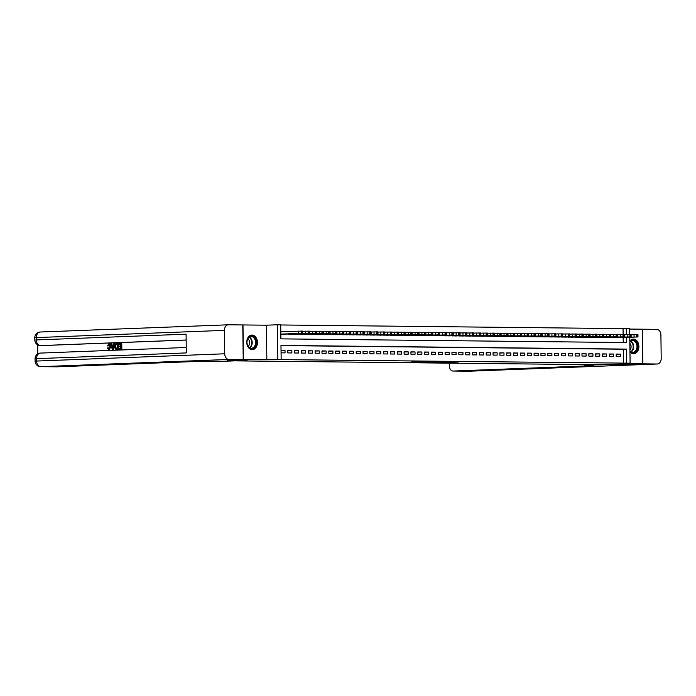 <?xml version="1.0" encoding="UTF-8"?>
<svg xmlns="http://www.w3.org/2000/svg" width="696" height="696" viewBox="0 0 696 696"><rect width="100%" height="100%" fill="white"/><g stroke="black" fill="none" stroke-linecap="round" stroke-linejoin="round"><path stroke-width="1.04" d="M438.219 362.442L458.246 362.077L438.219 362.442M252.187 349.67A7.308 5.333 87.8 0 0 252.378 349.67A7.308 5.333 87.8 0 0 257.433 342.293A7.308 5.333 87.8 0 0 252.004 335.063A7.308 5.333 87.8 0 0 251.813 335.063A7.308 5.333 87.8 0 0 246.758 342.441A7.308 5.333 87.8 0 0 252.187 349.67M629.958 351.715A7.308 5.333 87.8 0 0 633.638 353.733A7.308 5.333 87.8 0 0 633.83 353.733A7.308 5.333 87.8 0 0 638.885 346.356A7.308 5.333 87.8 0 0 633.464 339.126A7.308 5.333 87.8 0 0 633.273 339.126A7.308 5.333 87.8 0 0 629.828 341.066M411.632 361.972L427.988 361.755L411.632 361.972M228.34 324.797A5.62 4.106 87.8 0 0 224.451 330.374L36.314 337.586A5.62 4.106 -92.2 0 1 40.203 332.009L228.34 324.797A5.62 4.106 87.8 0 1 228.488 324.797L242.991 324.945L243.409 359.597L227.418 360.215L247.089 360.424L235.57 360.867L595.471 364.695L642.66 363.851L619.222 363.599L630.097 363.181L277.948 359.588L281.149 359.467L277.73 359.432L277.304 324.78L280.723 324.815L280.897 338.865L626.426 342.545L626.365 337.456M243.409 359.597L277.73 359.432M428.049 362.329L448.877 361.972L428.049 362.329M425.578 362.329L438.541 361.859L425.578 362.277M642.66 363.851L642.234 329.199L629.689 329.06M281.027 331.766L302.682 331.087L302.708 333.428L298.784 333.428L298.749 331.087M616.212 356.404L620.319 356.448L620.293 354.107L616.186 354.064L616.212 356.404M609.374 356.335L613.481 356.378L613.446 354.029L609.339 353.986L609.374 356.335M602.527 356.256L606.634 356.3L606.607 353.959L602.501 353.916L602.527 356.256M595.689 356.187L599.795 356.23L599.761 353.89L595.654 353.846L595.689 356.187M588.842 356.108L592.948 356.152L592.922 353.812L588.816 353.768L588.842 356.108M582.004 356.039L586.11 356.082L586.076 353.742L581.978 353.699L582.004 356.039M575.157 355.969L579.263 356.013L579.237 353.672L575.131 353.629L575.157 355.969M568.319 355.891L572.425 355.934L572.39 353.594L568.293 353.551L568.319 355.891M561.472 355.821L565.578 355.865L565.552 353.525L561.446 353.481L561.472 355.821M554.634 355.752L558.74 355.795L558.714 353.446L554.608 353.403L554.634 355.752M547.787 355.673L551.893 355.717L551.867 353.377L547.761 353.333L547.787 355.673M540.949 355.604L545.055 355.647L545.029 353.307L540.923 353.264L540.949 355.604M534.11 355.525L538.208 355.569L538.182 353.229L534.076 353.185L534.11 355.525M527.263 355.456L531.37 355.499L531.344 353.159L527.237 353.116L527.263 355.456M520.425 355.386L524.532 355.43L524.497 353.09L520.39 353.046L520.425 355.386M513.578 355.308L517.685 355.351L517.659 353.011L513.552 352.968L513.578 355.308M506.74 355.238L510.847 355.282L510.812 352.942L506.705 352.898L506.74 355.238M499.893 355.169L504 355.212L503.974 352.872L499.867 352.82L499.893 355.169M493.055 355.09L497.162 355.134L497.127 352.794L493.02 352.75L493.055 355.09M486.208 355.021L490.315 355.064L490.288 352.724L486.182 352.681L486.208 355.021M479.37 354.943L483.476 354.995L483.442 352.646L479.344 352.602L479.37 354.943M472.523 354.873L476.63 354.916L476.603 352.576L472.497 352.533L472.523 354.873M465.685 354.803L469.791 354.847L469.757 352.507L465.659 352.463L465.685 354.803M458.838 354.725L462.944 354.769L462.918 352.428L458.812 352.385L458.838 354.725M452 354.655L456.106 354.699L456.08 352.359L451.974 352.315L452 354.655M445.162 354.586L449.259 354.629L449.233 352.289L445.127 352.246L445.162 354.586M438.315 354.508L442.421 354.551L442.395 352.211L438.289 352.167L438.315 354.508M431.476 354.438L435.574 354.481L435.548 352.141L431.442 352.098L431.476 354.438M424.63 354.368L428.736 354.412L428.71 352.063L424.603 352.019L424.63 354.368M417.791 354.29L421.898 354.334L421.863 351.993L417.757 351.95L417.791 354.29M410.945 354.22L415.051 354.264L415.025 351.924L410.918 351.88L410.945 354.22M404.106 354.142L408.213 354.186L408.178 351.845L404.072 351.802L404.106 354.142M397.259 354.073L401.366 354.116L401.34 351.776L397.233 351.732L397.259 354.073M390.421 354.003L394.528 354.046L394.493 351.706L390.386 351.663L390.421 354.003M383.574 353.925L387.681 353.968L387.655 351.628L383.548 351.584L383.574 353.925M376.736 353.855L380.842 353.899L380.808 351.558L376.71 351.515L376.736 353.855M369.889 353.785L373.996 353.829L373.97 351.48L369.863 351.436L369.889 353.785M363.051 353.707L367.157 353.751L367.131 351.41L363.025 351.367L363.051 353.707M356.204 353.638L360.31 353.681L360.284 351.341L356.178 351.297L356.204 353.638M349.366 353.559L353.472 353.603L353.446 351.262L349.34 351.219L349.366 353.559M342.528 353.49L346.625 353.533L346.599 351.193L342.493 351.149L342.528 353.49M335.681 353.42L339.787 353.464L339.761 351.123L335.655 351.08L335.681 353.42M328.843 353.342L332.94 353.385L332.914 351.045L328.808 351.001L328.843 353.342M321.996 353.272L326.102 353.316L326.076 350.975L321.97 350.932L321.996 353.272M315.157 353.203L319.264 353.246L319.229 350.906L315.123 350.862L315.157 353.203M308.311 353.124L312.417 353.168L312.391 350.827L308.285 350.784L308.311 353.124M301.472 353.055L305.579 353.098L305.544 350.758L301.438 350.714L301.472 353.055M294.625 352.985L298.732 353.029L298.706 350.68L294.599 350.636L294.625 352.985M287.787 352.907L291.894 352.95L291.859 350.61L287.761 350.566L287.787 352.907M623.477 363.269L623.312 349.218L280.975 345.581M281.062 352.837L285.047 352.881L285.021 350.54L281.036 350.497M623.129 334.48L623.059 328.616L280.723 324.971M623.225 342.51L623.164 337.577M620.092 337.699L615.986 337.525M613.246 337.63L609.139 337.447M606.407 337.551L602.301 337.377M599.56 337.482L595.454 337.299M592.722 337.412L588.616 337.229M585.875 337.334L581.769 337.16M579.037 337.264L574.931 337.082M572.19 337.186L568.084 337.012M565.352 337.116L561.246 336.942M558.505 337.047L554.399 336.864M551.667 336.968L547.561 336.794M544.829 336.899L540.722 336.725M537.982 336.829L533.875 336.647M531.144 336.751L527.037 336.577M524.297 336.681L520.19 336.499M517.459 336.603L513.352 336.429M510.612 336.533L506.505 336.359M503.773 336.464L499.667 336.281M496.927 336.385L492.82 336.212M490.088 336.316L485.982 336.142M483.242 336.246L479.135 336.064M476.403 336.168L472.297 335.994M469.556 336.098L465.45 335.916M462.718 336.029L458.612 335.846M455.88 335.95L451.765 335.776M449.033 335.881L444.927 335.698M442.195 335.803L438.089 335.629M435.348 335.733L431.242 335.559M428.51 335.663L424.403 335.481M421.663 335.585L417.556 335.411M414.825 335.515L410.718 335.333M407.978 335.446L403.871 335.263M401.14 335.368L397.033 335.194M394.293 335.298L390.186 335.115M387.454 335.22L383.348 335.046M380.608 335.15L376.501 334.976M373.769 335.08L369.663 334.898M366.923 335.002L362.816 334.828M360.084 334.933L355.978 334.759M353.246 334.863L349.131 334.68M346.399 334.785L342.293 334.611M339.561 334.715L335.455 334.532M332.714 334.637L328.608 334.463M325.876 334.567L321.769 334.393M319.029 334.498L314.923 334.315M312.191 334.419L308.084 334.245M305.344 334.35L301.238 334.176M298.506 334.28L294.399 334.097M291.659 334.202L287.552 334.028M284.821 334.132L280.836 334.106M266.846 359.849L266.42 325.197L242.991 324.945M266.42 325.197L277.304 324.78M623.059 328.616L629.68 328.529L629.75 334.55M626.678 363.147L626.504 349.096L280.975 345.425L281.149 359.467M629.784 337.325L630.097 363.181M626.33 334.611L626.261 328.495M623.312 349.218L626.504 349.096M620.293 354.107L616.186 354.264M613.446 354.029L609.348 354.194M606.607 353.959L602.501 354.116M599.761 353.89L595.663 354.046M592.922 353.812L588.816 353.968M586.076 353.742L581.978 353.899M579.237 353.672L575.131 353.829M572.39 353.594L568.293 353.751M565.552 353.525L561.446 353.681M558.714 353.446L554.608 353.611M551.867 353.377L547.761 353.533M545.029 353.307L540.923 353.464M538.182 353.229L534.084 353.385M531.344 353.159L527.237 353.316M524.497 353.09L520.399 353.246M517.659 353.011L513.552 353.168M510.812 352.942L506.714 353.098M503.974 352.872L499.867 353.029M497.127 352.794L493.029 352.95M490.288 352.724L486.182 352.881M483.442 352.646L479.344 352.802M476.603 352.576L472.497 352.733M469.757 352.507L465.659 352.663M462.918 352.428L458.812 352.585M456.08 352.359L451.974 352.515M449.233 352.289L445.135 352.446M442.395 352.211L438.289 352.367M435.548 352.141L431.45 352.298M428.71 352.063L424.603 352.228M421.863 351.993L417.765 352.15M415.025 351.924L410.918 352.08M408.178 351.845L404.08 352.002M401.34 351.776L397.233 351.932M394.493 351.706L390.395 351.863M387.655 351.628L383.548 351.785M380.808 351.558L376.71 351.715M373.97 351.48L369.863 351.645M367.131 351.41L363.025 351.567M360.284 351.341L356.178 351.497M353.446 351.262L349.34 351.419M346.599 351.193L342.502 351.35M339.761 351.123L335.655 351.28M332.914 351.045L328.816 351.202M326.076 350.975L321.97 351.132M319.229 350.906L315.131 351.062M312.391 350.827L308.285 350.984M305.544 350.758L301.446 350.915M298.706 350.68L294.599 350.836M291.859 350.61L287.761 350.767M285.021 350.54L281.036 350.688M436.157 362.399L447.171 361.998L436.157 362.399M424.308 362.19L430.772 362.111L424.299 361.964M616.325 337.673L637.388 336.968L619.745 337.717M631.107 334.767L637.954 334.654L637.98 336.995M632.368 337.09L628.888 337.238L632.368 337.09M629.837 341.78A6.325 4.62 -92.2 0 1 630.663 340.953A6.325 4.62 -92.2 0 1 636.997 343.328A6.325 4.62 -92.2 0 1 635.413 351.95A6.325 4.62 -92.2 0 1 629.95 351.045M629.95 350.827A5.855 4.272 87.8 0 0 632.942 352.315A5.855 4.272 87.8 0 0 634.917 351.55A5.855 4.272 87.8 0 0 636.814 344.885A5.855 4.272 87.8 0 0 632.499 340.614A5.855 4.272 87.8 0 0 630.515 341.371A5.855 4.272 87.8 0 0 629.845 342.032M629.941 349.966A4.167 3.045 87.8 0 0 629.863 343.354M633.317 353.707L633.23 353.707A7.264 5.298 87.8 0 0 633.317 353.707A7.264 5.298 87.8 0 0 635.77 352.759A7.264 5.298 87.8 0 0 638.11 344.503A7.264 5.298 87.8 0 0 632.76 339.196A7.264 5.298 87.8 0 0 632.664 339.196L632.76 339.196M249.212 336.89A6.325 4.62 -92.2 0 1 255.545 339.274A6.325 4.62 -92.2 0 1 253.962 347.887A6.325 4.62 -92.2 0 1 247.619 345.512A6.325 4.62 -92.2 0 1 249.212 336.89M253.466 347.495A5.855 4.272 87.8 0 0 255.354 340.831A5.855 4.272 87.8 0 0 251.038 336.551A5.855 4.272 87.8 0 0 249.064 337.308A5.855 4.272 87.8 0 0 247.176 343.972A5.855 4.272 87.8 0 0 251.491 348.252A5.855 4.272 87.8 0 0 253.466 347.495M248.107 346.243A4.167 3.045 87.8 0 0 248.159 346.208A4.167 3.045 87.8 0 0 249.629 342.423A4.167 3.045 87.8 0 0 247.82 338.813M251.865 349.644L251.769 349.644A7.264 5.298 87.8 0 0 251.865 349.644A7.264 5.298 87.8 0 0 254.31 348.705A7.264 5.298 87.8 0 0 256.659 340.44A7.264 5.298 87.8 0 0 251.308 335.133A7.264 5.298 87.8 0 0 251.204 335.141L251.308 335.133M642.86 363.851L585.823 365.122A23.42 0.574 -0.7 0 1 593.244 365.452A23.42 0.574 -0.7 0 1 586.928 365.922L453.192 371.046L469.034 371.22L657.163 364.008L642.86 363.851L642.234 329.208M584.657 365.113L584.657 364.582M657.163 364.008A5.62 4.106 87.8 0 0 657.311 363.999A5.62 4.106 87.8 0 0 661.2 358.431L660.913 335.011A5.62 4.106 87.8 0 0 656.737 329.356L642.443 329.199M453.192 371.046A5.62 3.837 -89.4 0 1 453.061 371.046A5.62 3.837 -89.4 0 1 449.285 365.574L449.251 363.138M109.316 344.511L108.254 345.964L107.158 345.79L109.255 343.868C110.438 343.972 111.038 344.929 111.073 346.721L109.194 349.627M108.707 343.859C109.89 343.972 110.49 344.92 110.525 346.712L108.785 349.627L107.288 348.043L108.376 347.861L109.35 348.983M114.361 343.72L114.91 343.72L113.448 349.401L112.839 349.427L112.291 349.418L110.699 343.859L111.273 343.833L111.734 345.547L113.37 345.486L113.787 343.737L114.361 343.72L112.9 349.392L112.291 349.418M111.273 343.833L111.821 343.841L112.274 345.529M118.694 346.791L118.694 346.147L120.713 346.069L120.686 344.12L118.424 344.207L118.416 343.563L121.217 343.45L121.765 343.459L121.835 349.079L118.581 349.175L118.572 348.531L120.739 348.444L120.713 346.712L118.694 346.791L120.713 346.747M120.686 344.146L118.424 344.207M186.154 340.057L41.542 345.599A5.62 3.837 90.6 0 1 41.412 345.599A5.62 3.837 90.6 0 1 41.29 345.599M37.697 344.868L37.802 353.864M117.676 343.589L118.224 343.598L118.294 349.218L115.188 348.827L114.562 346.547C114.535 344.755 115.11 343.78 116.302 343.641L117.676 343.589L117.746 349.209L115.754 349.201M224.451 330.374L224.73 353.785A5.62 4.106 87.8 0 0 228.906 359.449L243.209 359.597L227.209 360.215L247.019 360.424L223.46 361.267A23.42 0.574 179.3 0 0 190.356 361.702L56.62 366.827A5.62 3.837 90.6 0 1 56.489 366.827A5.62 3.837 90.6 0 1 56.359 366.827M228.906 359.449L40.777 366.661A5.62 4.106 -92.2 0 1 36.601 360.998L36.575 358.657L186.31 352.915L186.084 334.184L36.34 339.926L36.314 337.586L34.8 337.699L34.826 340.04L36.34 339.926A5.62 4.106 -92.2 0 0 40.516 345.59L41.542 345.599M242.782 324.945L243.209 359.597M121.217 343.45L121.287 349.07L121.835 349.079M121.287 349.07L118.581 349.175M117.137 344.259L115.449 344.72L115.101 346.538L115.78 348.522L117.189 348.583L117.137 344.259M117.137 344.285L115.997 344.729L115.649 346.547L116.328 348.522L115.78 348.522L116.415 348.609M117.746 349.209L118.294 349.218M116.345 344.285L116.893 344.294M115.449 344.72L115.997 344.729M115.101 346.538L115.649 346.547M116.328 348.522L116.963 348.618M112.839 347.713L113.213 346.138L111.908 346.19L112.587 348.757L112.448 346.199L113.204 346.164M112.9 349.392L113.448 349.401M111.908 346.19L112.448 346.199M107.828 347.861L108.802 348.974L109.977 346.738L108.837 344.511M108.802 344.511L107.706 345.955M110.525 346.712L111.073 346.721M609.487 337.603L629.854 336.89L612.906 337.638M624.268 334.698L631.107 334.585L631.133 336.925M625.521 337.021L622.05 337.168L625.521 337.021M602.64 337.534L623.703 336.82L606.059 337.569M617.422 334.619L624.268 334.506L624.295 336.847M618.683 336.942L615.203 337.09L618.683 336.942M595.802 337.456L616.178 336.742L599.221 337.49M610.583 334.55L617.422 334.437L617.448 336.777M611.836 336.873L608.365 337.021L611.836 336.873M588.955 337.386L609.331 336.673L592.383 337.421M603.737 334.471L610.583 334.367L610.61 336.707M604.998 336.803L601.518 336.951L604.998 336.803M582.117 337.308L602.492 336.594L585.536 337.351M596.898 334.402L603.737 334.289L603.771 336.629M598.151 336.725L594.68 336.873L598.151 336.725M575.27 337.238L595.645 336.525L578.698 337.273M590.06 334.332L596.898 334.219L596.924 336.56M591.313 336.655L587.833 336.803L591.313 336.655M568.432 337.168L588.807 336.455L571.851 337.203M583.213 334.254L590.051 334.141L590.086 336.49M584.466 336.586L580.995 336.733L584.466 336.586M561.585 337.09L582.648 336.385L565.013 337.134M576.375 334.184L583.213 334.071L583.239 336.412M577.628 336.507L574.148 336.655L577.628 336.507M554.747 337.021L575.122 336.307L558.166 337.055M569.528 334.115L576.366 334.002L576.401 336.342M570.781 336.438L567.31 336.586L570.781 336.438M547.909 336.951L568.963 336.238L551.328 336.986M562.69 334.036L569.528 333.923L569.554 336.264M563.943 336.359L560.463 336.507L563.943 336.359M541.062 336.873L561.437 336.159L544.481 336.907M555.843 333.967L562.681 333.854L562.716 336.194M557.096 336.29L553.625 336.438L557.096 336.29M534.223 336.803L554.59 336.09L537.643 336.838M549.005 333.897L555.843 333.784L555.869 336.125M550.258 336.22L546.778 336.368L550.258 336.22M527.377 336.733L547.752 336.011L530.796 336.768M542.158 333.819L549.005 333.706L549.031 336.046M543.411 336.142L539.939 336.29L543.411 336.142M520.538 336.655L540.905 335.942L523.957 336.69M535.32 333.749L542.158 333.636L542.184 335.977M536.572 336.072L533.101 336.22L536.572 336.072M513.692 336.586L534.067 335.872L517.111 336.62M528.473 333.671L535.32 333.558L535.346 335.907M529.734 336.003L526.254 336.151L529.734 336.003M506.853 336.507L527.229 335.794L510.272 336.551M521.635 333.601L528.473 333.488L528.499 335.829M522.887 335.924L519.416 336.072L522.887 335.924M500.006 336.438L520.382 335.724L503.425 336.473M514.788 333.532L521.635 333.419L521.661 335.759M516.049 335.855L512.569 336.003L516.049 335.855M493.168 336.368L514.222 335.655L496.587 336.403M507.95 333.454L514.788 333.34L514.814 335.681M509.202 335.776L505.731 335.924L509.202 335.776M486.321 336.29L506.697 335.576L489.749 336.325M501.111 333.384L507.95 333.271L507.976 335.611M502.364 335.707L498.884 335.855L502.364 335.707M479.483 336.22L499.858 335.507L482.902 336.255M494.264 333.314L501.103 333.201L501.137 335.542M495.517 335.637L492.046 335.785L495.517 335.637M472.636 336.151L493.012 335.428L476.064 336.185M487.426 333.236L494.264 333.123L494.29 335.463M488.679 335.559L485.199 335.707L488.679 335.559M465.798 336.072L486.173 335.359L469.217 336.107M480.579 333.166L487.418 333.053L487.452 335.394M481.832 335.489L478.361 335.637L481.832 335.489M458.951 336.003L479.327 335.289L462.379 336.038M473.741 333.088L480.579 332.975L480.605 335.324M474.994 335.42L471.514 335.568L474.994 335.42M452.113 335.924L472.488 335.211L455.532 335.968M466.894 333.019L473.732 332.905L473.767 335.246M468.147 335.341L464.676 335.489L468.147 335.341M445.275 335.855L465.641 335.141L448.694 335.89M460.056 332.949L466.894 332.836L466.92 335.176M461.309 335.272L457.829 335.42L461.309 335.272M438.428 335.785L459.482 335.072L441.847 335.82M453.209 332.871L460.047 332.758L460.082 335.098M454.462 335.202L450.991 335.341L454.462 335.202M431.59 335.707L452.644 335.002L435.009 335.75M446.371 332.801L453.209 332.688L453.235 335.028M447.624 335.124L444.144 335.272L447.624 335.124M424.743 335.637L445.118 334.924L428.162 335.672M439.524 332.731L446.371 332.618L446.397 334.959M440.785 335.054L437.305 335.202L440.785 335.054M417.905 335.568L438.959 334.854L421.324 335.603M432.686 332.653L439.524 332.54L439.55 334.88M433.939 334.976L430.467 335.124L433.939 334.976M411.058 335.489L431.433 334.776L414.477 335.524M425.839 332.584L432.686 332.47L432.712 334.811M427.1 334.906L423.62 335.054L427.1 334.906M404.219 335.42L424.595 334.706L407.639 335.455M419.001 332.505L425.839 332.401L425.865 334.741M420.254 334.837L416.782 334.985L420.254 334.837M397.373 335.35L417.748 334.628L400.8 335.385M412.154 332.436L419.001 332.323L419.027 334.663M413.415 334.759L409.935 334.906L413.415 334.759M390.534 335.272L410.91 334.558L393.953 335.307M405.316 332.366L412.154 332.253L412.18 334.593M406.568 334.689L403.097 334.837L406.568 334.689M383.687 335.202L404.063 334.489L387.115 335.237M398.477 332.288L405.316 332.175L405.342 334.524M399.73 334.619L396.25 334.767L399.73 334.619M376.849 335.124L397.225 334.411L380.268 335.168M391.63 332.218L398.469 332.105L398.504 334.445M392.883 334.541L389.412 334.689L392.883 334.541M370.002 335.054L390.378 334.341L373.43 335.089M384.792 332.149L391.63 332.035L391.657 334.376M386.045 334.471L382.565 334.619L386.045 334.471M363.164 334.985L384.218 334.271L366.583 335.02M377.945 332.07L384.784 331.957L384.818 334.298M379.198 334.393L375.727 334.541L379.198 334.393M356.317 334.906L376.693 334.193L359.745 334.941M371.107 332.001L377.945 331.888L377.971 334.228M372.36 334.324L368.88 334.471L372.36 334.324M349.479 334.837L369.854 334.124L352.898 334.872M364.26 331.931L371.099 331.818L371.133 334.158M365.513 334.254L362.042 334.402L365.513 334.254M342.641 334.767L363.007 334.045L346.06 334.802M357.422 331.853L364.26 331.74L364.286 334.08M358.675 334.176L355.195 334.324L358.675 334.176M335.794 334.689L356.169 333.976L339.213 334.724M350.575 331.783L357.413 331.67L357.448 334.01M351.828 334.106L348.357 334.254L351.828 334.106M328.956 334.619L349.322 333.906L332.375 334.654M343.737 331.705L350.575 331.592L350.601 333.941M344.99 334.036L341.519 334.184L344.99 334.036M322.109 334.541L343.171 333.836L325.528 334.585M336.89 331.635L343.737 331.522L343.763 333.863M338.152 333.958L334.672 334.106L338.152 333.958M315.271 334.471L335.637 333.758L318.69 334.506M330.052 331.566L336.89 331.453L336.916 333.793M331.305 333.889L327.833 334.036L331.305 333.889M308.424 334.402L329.486 333.689L311.843 334.437M323.205 331.487L330.052 331.374L330.078 333.715M324.466 333.81L320.986 333.958L324.466 333.81M301.585 334.324L321.961 333.61L305.005 334.367M316.367 331.418L323.205 331.305L323.231 333.645M317.62 333.741L314.148 333.889L317.62 333.741M294.739 334.254L315.114 333.541L298.166 334.289M309.52 331.348L316.367 331.235L316.393 333.575M310.781 333.671L307.301 333.819L310.781 333.671M287.9 334.184L308.954 333.471L291.32 334.219M302.682 331.27L309.52 331.157L309.555 333.497M303.935 333.593L300.463 333.741L303.935 333.593M302.708 333.428L284.481 334.141M281.053 334.106L298.784 333.428M297.096 333.523L293.616 333.671L297.096 333.523M634.056 336.995L634.021 334.654M637.388 336.968L637.353 334.628M636.701 336.96L636.675 334.619M630.846 341.136A5.855 4.272 -92.2 0 1 633.638 346.173A5.855 4.272 -92.2 0 1 631.585 351.68A5.855 4.272 -92.2 0 1 631.255 351.915M630.933 351.715A5.664 4.133 87.8 0 0 631.194 351.524A5.664 4.133 87.8 0 0 633.186 346.234A5.664 4.133 87.8 0 0 630.533 341.353M249.394 337.082A5.855 4.272 -92.2 0 1 252.187 342.11A5.855 4.272 -92.2 0 1 250.134 347.617A5.855 4.272 -92.2 0 1 249.803 347.852M249.472 347.661A5.664 4.133 87.8 0 0 249.742 347.469A5.664 4.133 87.8 0 0 251.735 342.18A5.664 4.133 87.8 0 0 249.081 337.299M586.919 365.139L586.928 365.922M469.322 371.203A5.62 4.106 -92.2 0 1 469.182 371.212A5.62 4.106 -92.2 0 1 469.034 371.22A5.62 3.837 90.6 0 1 468.904 371.22A5.62 3.837 90.6 0 1 468.773 371.212M35.061 358.771A5.62 5.62 0 0 1 40.464 353.081A5.62 4.106 -92.2 0 1 40.612 353.081L186.241 347.495L40.464 353.081A5.62 4.106 -92.2 0 0 36.575 358.657L35.061 358.771L35.087 361.111L224.73 353.785M34.8 337.699A5.62 5.62 0 0 1 40.203 332.009A5.62 4.106 -92.2 0 1 40.351 332.009L228.192 324.806M35.087 361.111A5.62 5.62 0 0 0 40.646 366.661A5.62 3.837 -89.4 0 0 40.777 366.661L56.62 366.827M186.154 340.005L40.516 345.59A5.62 3.837 -89.4 0 1 40.385 345.59L41.412 345.599M112.291 347.652L112.839 347.661M627.209 336.925L627.183 334.585M630.541 336.899L630.515 334.558M629.854 336.89L629.828 334.55M620.371 336.847L620.336 334.506M623.703 336.82L623.668 334.48M623.016 336.82L622.99 334.471M613.524 336.777L613.498 334.437M616.856 336.751L616.83 334.411M616.178 336.742L616.143 334.402M606.686 336.707L606.651 334.367M610.018 336.681L609.983 334.332M609.331 336.673L609.304 334.332M599.839 336.629L599.813 334.289M603.171 336.603L603.145 334.263M602.492 336.594L602.458 334.254M593.001 336.56L592.966 334.219M596.333 336.533L596.307 334.193M595.645 336.525L595.619 334.184M586.154 336.49L586.128 334.15M589.486 336.464L589.46 334.115M588.807 336.455L588.773 334.115M579.316 336.412L579.289 334.071M582.648 336.385L582.622 334.045M581.96 336.377L581.934 334.036M572.469 336.342L572.443 334.002M575.801 336.316L575.775 333.976M575.122 336.307L575.087 333.967M565.63 336.272L565.604 333.923M568.963 336.238L568.937 333.897M568.275 336.238L568.249 333.889M558.784 336.194L558.758 333.854M562.116 336.168L562.09 333.828M561.437 336.159L561.411 333.819M551.945 336.125L551.919 333.784M555.278 336.098L555.251 333.758M554.59 336.09L554.564 333.749M545.098 336.046L545.072 333.706M548.439 336.02L548.404 333.68M547.752 336.011L547.726 333.671M538.26 335.977L538.234 333.636M541.592 335.95L541.566 333.61M540.905 335.942L540.879 333.601M531.422 335.907L531.387 333.567M534.754 335.881L534.719 333.532M534.067 335.872L534.041 333.532M524.575 335.829L524.549 333.488M527.907 335.803L527.881 333.462M527.229 335.794L527.194 333.454M517.737 335.759L517.702 333.419M521.069 335.733L521.034 333.393M520.382 335.724L520.356 333.384M510.89 335.69L510.864 333.34M514.222 335.655L514.196 333.314M513.544 335.655L513.509 333.306M504.052 335.611L504.017 333.271M507.384 335.585L507.349 333.245M506.697 335.576L506.671 333.236M497.205 335.542L497.179 333.201M500.537 335.515L500.511 333.175M499.858 335.507L499.824 333.166M490.367 335.463L490.332 333.123M493.699 335.437L493.673 333.097M493.012 335.428L492.986 333.088M483.52 335.394L483.494 333.053M486.852 335.368L486.826 333.027M486.173 335.359L486.139 333.019M476.682 335.324L476.656 332.984M480.014 335.298L479.988 332.949M479.327 335.289L479.3 332.949M469.835 335.246L469.809 332.905M473.167 335.22L473.141 332.879M472.488 335.211L472.453 332.871M462.997 335.176L462.97 332.836M466.329 335.15L466.303 332.81M465.641 335.141L465.615 332.801M456.15 335.107L456.124 332.758M459.482 335.072L459.456 332.731M458.803 335.072L458.777 332.731M449.312 335.028L449.285 332.688M452.644 335.002L452.618 332.662M451.956 334.993L451.93 332.653M442.473 334.959L442.439 332.618M445.805 334.933L445.771 332.592M445.118 334.924L445.092 332.584M435.626 334.889L435.6 332.54M438.959 334.854L438.932 332.514M438.271 334.854L438.245 332.505M428.788 334.811L428.753 332.47M432.12 334.785L432.085 332.444M431.433 334.776L431.407 332.436M421.941 334.741L421.915 332.401M425.273 334.715L425.247 332.375M424.595 334.706L424.56 332.366M415.103 334.663L415.068 332.323M418.435 334.637L418.4 332.296M417.748 334.628L417.722 332.288M408.256 334.593L408.23 332.253M411.588 334.567L411.562 332.227M410.91 334.558L410.875 332.218M401.418 334.524L401.383 332.183M404.75 334.498L404.715 332.149M404.063 334.489L404.037 332.149M394.571 334.445L394.545 332.105M397.903 334.419L397.877 332.079M397.225 334.411L397.19 332.07M387.733 334.376L387.707 332.035M391.065 334.35L391.039 332.009M390.378 334.341L390.352 332.001M380.886 334.306L380.86 331.957M384.218 334.271L384.192 331.931M383.54 334.271L383.505 331.922M374.048 334.228L374.022 331.888M377.38 334.202L377.354 331.861M376.693 334.193L376.666 331.853M367.201 334.158L367.175 331.818M370.533 334.132L370.507 331.792M369.854 334.124L369.828 331.783M360.363 334.08L360.337 331.74M363.695 334.054L363.669 331.714M363.007 334.045L362.981 331.705M353.516 334.01L353.49 331.67M356.857 333.984L356.822 331.644M356.169 333.976L356.143 331.635M346.678 333.941L346.651 331.6M350.01 333.915L349.984 331.566M349.322 333.906L349.296 331.566M339.839 333.863L339.805 331.522M343.171 333.836L343.137 331.496M342.484 333.828L342.458 331.487M332.993 333.793L332.966 331.453M336.325 333.767L336.298 331.426M335.637 333.758L335.611 331.418M326.154 333.723L326.12 331.374M329.486 333.689L329.452 331.348M328.799 333.689L328.773 331.34M319.307 333.645L319.281 331.305M322.639 333.619L322.613 331.279M321.961 333.61L321.926 331.27M312.469 333.575L312.434 331.235M315.801 333.549L315.767 331.209M315.114 333.541L315.088 331.2M305.622 333.497L305.596 331.157M308.954 333.471L308.928 331.131M308.276 333.471L308.241 331.122M302.116 333.401L302.09 331.061M301.429 333.393L301.403 331.052M453.061 371.046L468.904 371.22A5.62 5.62 0 0 0 469.182 371.212L657.311 363.999M40.646 366.661L56.489 366.827M34.826 340.04A5.62 5.62 0 0 0 40.385 345.59M116.806 349.27L116.258 349.262"/></g></svg>
